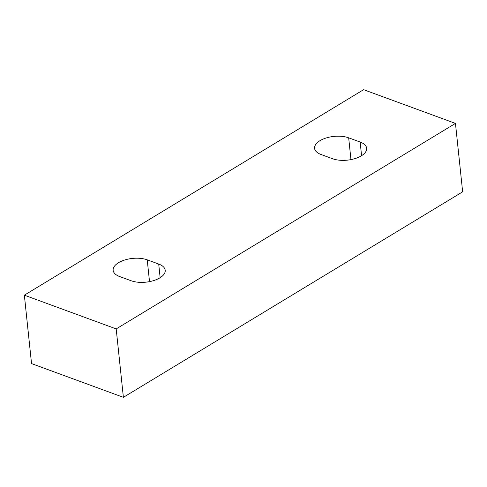 <?xml version="1.0" encoding="UTF-8"?>
<svg xmlns="http://www.w3.org/2000/svg" width="487" height="487" viewBox="0 0 487 487"><rect width="100%" height="100%" fill="white"/><g stroke="black" fill="none" stroke-linecap="round" stroke-linejoin="round"><path stroke-width="0.73" d="M116.192 328.908L123.388 397.325L31.539 363.594L24.35 295.177L116.192 328.908L455.461 123.406L462.65 191.823L123.388 397.325M455.461 123.406L363.612 89.675L24.35 295.177M348.668 137.827L360.149 142.04A20.399 9.813 174 0 1 366.65 148.255A20.399 9.813 174 0 1 354.974 158.616A20.399 9.813 174 0 1 332.578 158.738L321.103 154.519A20.399 9.813 174 0 1 314.596 148.304A20.399 9.813 174 0 1 326.272 137.943A20.399 9.813 174 0 1 348.668 137.827L350.957 159.614M147.226 259.839A20.399 9.813 174 0 0 124.83 259.961A20.399 9.813 174 0 0 113.154 270.322A20.399 9.813 174 0 0 119.662 276.537L131.143 280.755A20.399 9.813 174 0 0 153.539 280.634A20.399 9.813 174 0 0 165.215 270.273A20.399 9.813 174 0 0 158.707 264.057L147.226 259.839L149.515 281.632M160.144 277.706L158.707 264.057M360.149 142.04L361.579 155.688"/></g></svg>

